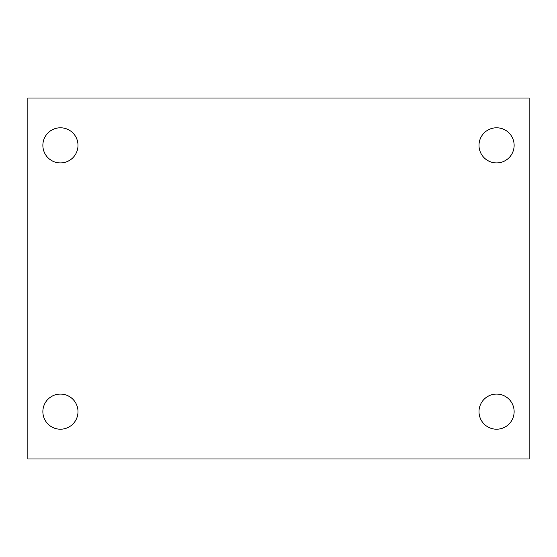 <?xml version="1.0" encoding="UTF-8"?>
<svg xmlns="http://www.w3.org/2000/svg" width="557" height="557" viewBox="0 0 557 557"><rect width="100%" height="100%" fill="white"/><g stroke="black" fill="none" stroke-linecap="round" stroke-linejoin="round"><path stroke-width="0.84" d="M27.85 98.032L529.15 98.032L529.15 458.968L27.85 458.968L27.85 98.032M60.434 394.078A17.566 17.566 0 0 1 78.001 411.644A17.566 17.566 0 0 1 60.434 429.21A17.566 17.566 0 0 1 42.868 411.644A17.566 17.566 0 0 1 60.434 394.078M496.566 394.078A17.566 17.566 0 0 1 514.132 411.644A17.566 17.566 0 0 1 496.566 429.21A17.566 17.566 0 0 1 478.999 411.644A17.566 17.566 0 0 1 496.566 394.078M496.566 127.79A17.566 17.566 0 0 1 514.132 145.356A17.566 17.566 0 0 1 496.566 162.923A17.566 17.566 0 0 1 478.999 145.356A17.566 17.566 0 0 1 496.566 127.79M60.434 127.79A17.566 17.566 0 0 1 78.001 145.356A17.566 17.566 0 0 1 60.434 162.923A17.566 17.566 0 0 1 42.868 145.356A17.566 17.566 0 0 1 60.434 127.79"/></g></svg>
